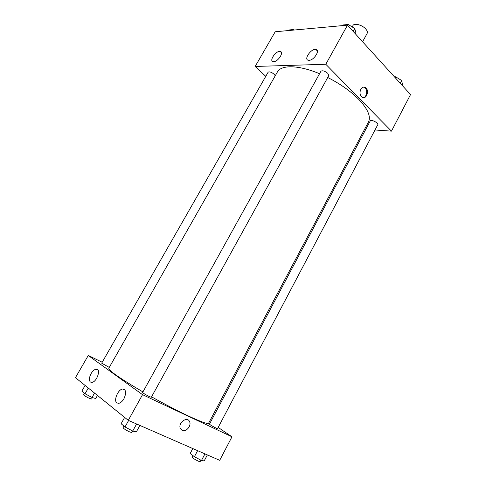 <?xml version="1.0" encoding="UTF-8"?>
<svg xmlns="http://www.w3.org/2000/svg" width="486" height="486" viewBox="0 0 486 486"><rect width="100%" height="100%" fill="white"/><g stroke="black" fill="none" stroke-linecap="round" stroke-linejoin="round"><path stroke-width="0.73" d="M362.574 41.76L367.155 33.382C367.714 32.216 367.258 30.77 365.776 29.045C362.331 24.938 354.16 22.763 352.945 25.57L352.186 26.943M265.781 76.332L255.162 66.461L275.197 31.766L347.496 25.151L410.536 94.576L391.455 131.141L374.992 129.987M365.788 129.343L364.609 129.258M360.788 89.315C362.064 87.243 363.589 86.642 365.363 87.51C369.846 89.934 366.401 100.201 362.094 97.236C359.877 95.28 359.44 92.644 360.788 89.315M255.162 66.461L325.802 64.267L347.496 25.151M325.802 64.267L391.455 131.141M363.145 97.643C366.924 97.425 368.078 89.333 364.579 87.504L363.54 87.122M273.709 61.667L273.187 61.637C268.697 61.09 276.042 50.398 280.179 51.443C284.34 51.911 278.114 61.765 273.709 61.667M309.035 60.307L308.385 60.264C303.343 59.596 311.222 48.254 315.888 49.457C320.517 50.028 313.98 60.404 309.035 60.307M377.75 124.762C378.892 123.043 371.012 119.034 370.247 120.935L209.478 424.102C209.053 424.393 217.534 429.132 217.546 428.609L377.75 124.762M275.252 75.761L274.177 74.261C271.443 72.116 269.432 71.436 268.138 72.201L101.677 363.163L109.265 367.416M327.831 73.392C324.806 70.962 322.504 70.245 320.924 71.248L142.623 392.488C143.309 393.296 145.545 394.65 149.324 396.552L151.316 397.256L328.761 75.616L327.831 73.392M151.553 396.825C165.058 404.364 177.281 410.725 188.222 415.901C201.004 421.86 207.808 424.278 208.634 423.166L368.449 122.022C371.116 116.561 367.817 108.949 358.565 99.174C350.479 91.076 340.2 83.853 327.722 77.487M319.545 73.726C298.732 64.917 281.102 64.693 277.409 71.971L108.779 368.273C108.761 370.636 120.151 378.521 142.939 391.923M142.532 394.662L88.27 355.485L75.464 377.652L128.28 420.347L142.532 394.662L231.974 436.799L218.171 427.425M210.481 422.206L209.496 421.538M102.206 362.24L88.27 355.485M91.107 373.582C92.68 370.976 94.345 369.506 96.113 369.172C101.41 368.175 97.042 382.02 91.878 382.403L90.378 382.032C88.871 380.295 89.114 377.476 91.107 373.582M123.966 398.69C122.375 401.387 120.631 402.937 118.724 403.344L116.859 402.906C113.341 400.573 118.068 389.329 122.648 389.025C126.111 389.547 126.554 392.767 123.966 398.69M128.28 420.347L219.702 460.327L231.974 436.799M182.153 430.408L180.373 428.555C177.682 423.033 187.262 415.846 189.552 421.599C191.697 425.657 186.023 432.449 182.153 430.408C186.023 432.449 191.691 425.657 189.552 421.599C187.262 415.846 177.682 423.033 180.373 428.555L182.153 430.408M192.796 448.56L190.19 453.462L194.406 456.725L201.477 460.485L204.193 460.922L207.352 454.926M194.406 456.725L197.614 450.668M201.477 460.485L204.958 453.875M200.9 460.181L200.129 461.639L198.519 461.25C194.856 459.489 192.681 458.091 192 457.059L192.827 455.503M124.641 417.401L121.123 423.725L125.011 426.957L132.714 431.046L136.372 431.829L139.895 425.426M125.011 426.957L128.602 420.487M132.714 431.046L136.609 423.986M132.678 431.027L131.876 432.485L129.756 431.969C125.892 430.134 123.669 428.701 123.092 427.674L123.973 426.088M85.105 385.447L81.855 391.108L85.032 393.745L92.036 397.481L95.736 398.508L97.473 395.446M85.032 393.745L88.3 388.028M92.036 397.481L94.545 393.077M92.443 397.591L91.629 399.018L89.485 398.411C86.052 396.764 84.102 395.531 83.622 394.717L84.455 393.265M394.407 76.818L395.634 76.806L401.715 80.536L402.384 84.254L401.934 85.111M395.179 77.663L395.634 76.806M400.276 83.276L401.715 80.536M342.581 25.6L342.928 24.98L348.219 24.488L354.768 28.534L355.922 32.993L355.43 33.886M347.715 25.393L348.219 24.488M353.182 31.414L354.768 28.534M288.55 30.545L288.878 29.974L293.295 29.567L294.073 30.041M292.967 30.138L293.295 29.567M365.363 87.51L364.579 87.504M280.179 51.443L281.449 52.682M315.888 49.457L317.382 50.987M96.113 369.172L98.069 370.101M122.648 389.025L125.072 390.155"/></g></svg>

